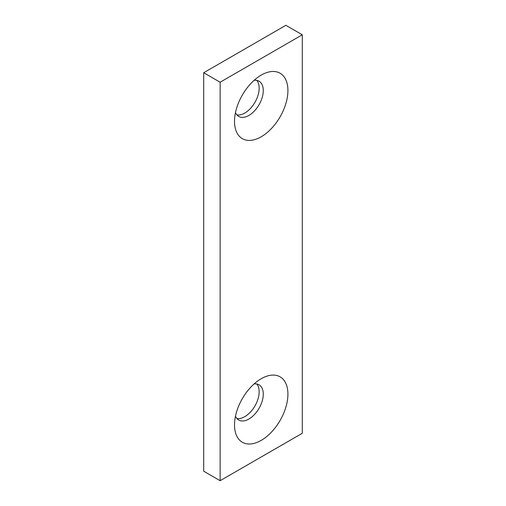 <?xml version="1.0" encoding="UTF-8"?>
<svg xmlns="http://www.w3.org/2000/svg" width="506" height="506" viewBox="0 0 506 506"><rect width="100%" height="100%" fill="white"/><g stroke="black" fill="none" stroke-linecap="round" stroke-linejoin="round"><path stroke-width="0.76" d="M235.486 112.566A20.335 11.739 120 0 0 238.724 116.437A20.335 11.739 120 0 0 248.889 115.431A20.335 11.739 120 0 0 262.178 97.513A20.335 11.739 120 0 0 259.059 81.219A20.335 11.739 120 0 0 254.082 80.346M236.878 114.887A20.335 11.739 120 0 0 244.784 113.059A20.335 11.739 120 0 0 257.44 97.025A20.335 11.739 120 0 0 256.795 80.397M261.216 75.109L261.216 75.109A37.767 21.802 120 0 0 234.512 121.358A37.767 21.802 120 0 0 261.216 136.778A37.767 21.802 120 0 0 287.92 90.523A37.767 21.802 120 0 0 261.216 75.109M235.486 416.166A20.335 11.739 120 0 0 238.724 420.037A20.335 11.739 120 0 0 248.889 419.031A20.335 11.739 120 0 0 262.178 401.113A20.335 11.739 120 0 0 259.059 384.819A20.335 11.739 120 0 0 254.082 383.946M236.878 418.487A20.335 11.739 120 0 0 244.784 416.659A20.335 11.739 120 0 0 257.44 400.625A20.335 11.739 120 0 0 256.795 383.997M261.216 378.709L261.216 378.709A37.767 21.802 120 0 0 234.512 424.964A37.767 21.802 120 0 0 261.216 440.378A37.767 21.802 120 0 0 287.92 394.13A37.767 21.802 120 0 0 261.216 378.709M302.297 34.787L285.865 25.3L203.703 72.737L203.703 471.212L220.135 480.7L302.297 433.262L302.297 34.787L220.135 82.225L203.703 72.737M220.135 82.225L220.135 480.7"/></g></svg>
